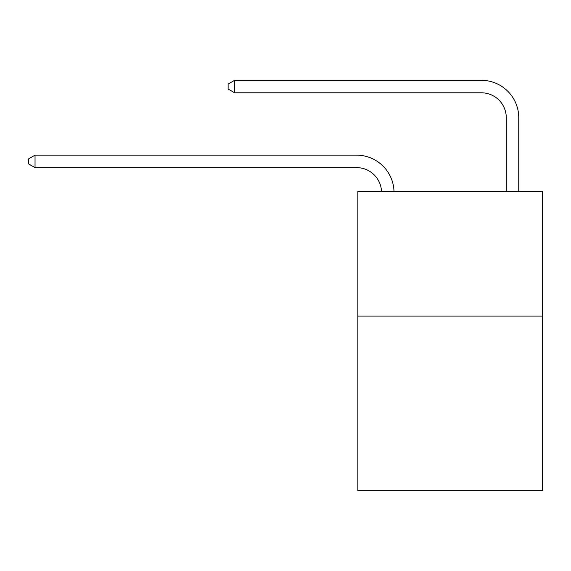 <?xml version="1.0" encoding="UTF-8"?>
<svg xmlns="http://www.w3.org/2000/svg" width="571" height="571" viewBox="0 0 571 571"><rect width="100%" height="100%" fill="white"/><g stroke="black" fill="none" stroke-linecap="round" stroke-linejoin="round"><path stroke-width="0.86" d="M542.45 316.063L542.45 490.689L357.846 490.689L357.846 191.328L542.45 191.328L542.45 316.063L357.846 316.063M356.597 167.624A24.946 24.946 0 0 1 381.514 191.328A24.946 24.946 0 0 0 356.597 167.624A24.946 24.946 0 0 1 381.514 191.328A24.946 24.946 0 0 0 356.597 167.624A24.946 24.946 0 0 1 381.514 191.328A24.946 24.946 0 0 0 356.597 167.624A24.946 24.946 0 0 1 381.514 191.328A24.946 24.946 0 0 0 356.597 167.624A24.946 24.946 0 0 1 381.514 191.328A24.946 24.946 0 0 0 356.597 167.624A24.946 24.946 0 0 1 381.514 191.328A24.946 24.946 0 0 0 356.597 167.624A24.946 24.946 0 0 1 381.514 191.328A24.946 24.946 0 0 0 356.597 167.624A24.946 24.946 0 0 1 381.514 191.328A24.946 24.946 0 0 0 356.597 167.624A24.946 24.946 0 0 1 381.514 191.328A24.946 24.946 0 0 0 356.597 167.624A24.946 24.946 0 0 1 381.514 191.328A24.946 24.946 0 0 0 356.597 167.624A24.946 24.946 0 0 1 381.514 191.328A24.946 24.946 0 0 0 356.597 167.624A24.946 24.946 0 0 1 381.514 191.328A24.946 24.946 0 0 0 356.597 167.624A24.946 24.946 0 0 1 381.514 191.328A24.946 24.946 0 0 0 356.597 167.624A24.946 24.946 0 0 1 381.514 191.328A24.946 24.946 0 0 0 356.597 167.624A24.946 24.946 0 0 1 381.514 191.328A24.946 24.946 0 0 0 356.597 167.624A24.946 24.946 0 0 1 381.514 191.328A24.946 24.946 0 0 0 356.597 167.624A24.946 24.946 0 0 1 381.514 191.328A24.946 24.946 0 0 0 356.597 167.624A24.946 24.946 0 0 1 381.514 191.328A24.946 24.946 0 0 0 356.597 167.624A24.946 24.946 0 0 1 381.514 191.328A24.946 24.946 0 0 0 356.597 167.624A24.946 24.946 0 0 1 381.514 191.328A24.946 24.946 0 0 0 356.597 167.624A24.946 24.946 0 0 1 381.514 191.328A24.946 24.946 0 0 0 356.597 167.624A24.946 24.946 0 0 1 381.514 191.328A24.946 24.946 0 0 0 356.597 167.624A24.946 24.946 0 0 1 381.514 191.328A24.946 24.946 0 0 0 356.597 167.624A24.946 24.946 0 0 1 381.514 191.328A24.946 24.946 0 0 0 356.597 167.624A24.946 24.946 0 0 1 381.514 191.328A24.946 24.946 -36.7 0 0 356.597 167.624L35.038 167.624L28.55 163.884L28.55 158.895L35.038 155.155L356.597 155.155A37.422 37.422 0 0 1 393.997 191.328M506.277 191.328L506.277 117.733A24.946 24.946 0 0 0 481.332 92.787L234.61 92.787L228.122 89.047L228.122 84.058L234.61 80.311L481.332 80.311A37.422 37.422 59.2 0 1 518.753 117.733L518.753 191.328M35.038 167.624L35.038 155.155L356.597 155.155M506.277 117.733A24.946 24.946 -120.8 0 0 481.332 92.787A24.946 24.946 -120.8 0 1 506.277 117.733A24.946 24.946 -120.8 0 0 481.332 92.787A24.946 24.946 -120.8 0 1 506.277 117.733A24.946 24.946 -120.8 0 0 481.332 92.787A24.946 24.946 -120.8 0 1 506.277 117.733A24.946 24.946 -120.8 0 0 481.332 92.787A24.946 24.946 -120.8 0 1 506.277 117.733A24.946 24.946 -120.8 0 0 481.332 92.787A24.946 24.946 -120.8 0 1 506.277 117.733A24.946 24.946 -120.8 0 0 481.332 92.787A24.946 24.946 -120.8 0 1 506.277 117.733A24.946 24.946 -120.8 0 0 481.332 92.787A24.946 24.946 -120.8 0 1 506.277 117.733A24.946 24.946 -120.8 0 0 481.332 92.787A24.946 24.946 -120.8 0 1 506.277 117.733A24.946 24.946 -120.8 0 0 481.332 92.787A24.946 24.946 -120.8 0 1 506.277 117.733A24.946 24.946 -120.8 0 0 481.332 92.787A24.946 24.946 -120.8 0 1 506.277 117.733A24.946 24.946 -120.8 0 0 481.332 92.787A24.946 24.946 -120.8 0 1 506.277 117.733A24.946 24.946 -120.8 0 0 481.332 92.787A24.946 24.946 -120.8 0 1 506.277 117.733A24.946 24.946 -120.8 0 0 481.332 92.787A24.946 24.946 -120.8 0 1 506.277 117.733A24.946 24.946 -120.8 0 0 481.332 92.787A24.946 24.946 -120.8 0 1 506.277 117.733A24.946 24.946 -120.8 0 0 481.332 92.787A24.946 24.946 -120.8 0 1 506.277 117.733A24.946 24.946 -120.8 0 0 481.332 92.787A24.946 24.946 -120.8 0 1 506.277 117.733A24.946 24.946 -120.8 0 0 481.332 92.787A24.946 24.946 -120.8 0 1 506.277 117.733A24.946 24.946 -120.8 0 0 481.332 92.787A24.946 24.946 -120.8 0 1 506.277 117.733A24.946 24.946 -120.8 0 0 481.332 92.787A24.946 24.946 -120.8 0 1 506.277 117.733A24.946 24.946 -120.8 0 0 481.332 92.787A24.946 24.946 -120.8 0 1 506.277 117.733A24.946 24.946 -120.8 0 0 481.332 92.787A24.946 24.946 -120.8 0 1 506.277 117.733A24.946 24.946 -120.8 0 0 481.332 92.787A24.946 24.946 -120.8 0 1 506.277 117.733A24.946 24.946 -120.8 0 0 481.332 92.787A24.946 24.946 -120.8 0 1 506.277 117.733A24.946 24.946 -120.8 0 0 481.332 92.787A24.946 24.946 -120.8 0 1 506.277 117.733A24.946 24.946 -120.8 0 0 481.332 92.787M234.61 92.787L234.61 80.311L481.332 80.311"/></g></svg>
